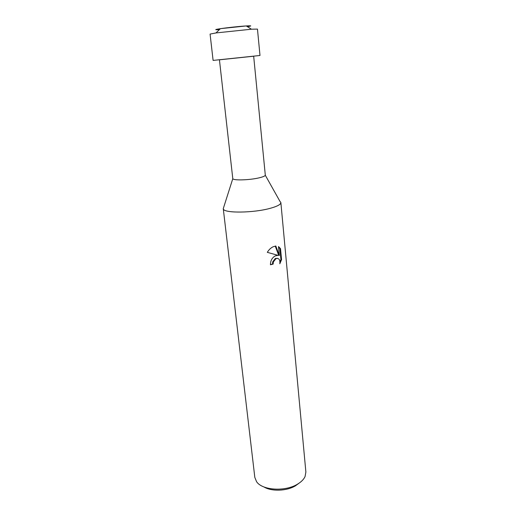 <?xml version="1.0" encoding="UTF-8"?>
<svg xmlns="http://www.w3.org/2000/svg" width="516" height="516" viewBox="0 0 516 516"><rect width="100%" height="100%" fill="white"/><g stroke="black" fill="none" stroke-linecap="round" stroke-linejoin="round"><path stroke-width="0.77" d="M219.41 29.612C207.013 30.347 228.988 27.174 244.152 26.084C251.621 25.581 252.705 25.781 247.416 26.671C252.195 25.877 251.808 25.639 246.261 25.942L251.434 29.212L257.465 29.102L259.993 55.483L213.102 60.411L210.083 34.082L216.004 32.934L251.434 29.212M265.314 175.266C264.947 176.066 262.979 176.898 259.4 177.768C250.002 180.116 233.406 180.652 232.793 178.684L219.435 59.817L253.672 56.218L265.314 175.266L279.917 201.292M232.793 178.684L223.267 208.638C222.48 213.334 253.395 213.198 270.694 208.187C276.995 206.413 280.375 204.665 280.839 202.943M270.429 264.476L273.145 264.089L270.455 264.779C270.442 260.683 272.067 257.71 275.331 255.859L278.027 255.343M278.027 255.336L267.32 252.343C268.81 249.789 270.752 247.932 273.138 246.764L275.808 246.022M223.267 208.638L254.82 477.397L256.562 481.667C262.141 490.368 285.206 491.896 297.558 484.131C301.26 481.912 303.763 479.39 305.066 476.565L305.878 472.03L280.865 202.582L279.911 201.292M223.364 208.986C224.015 213.392 253.995 213.018 270.694 208.187C277.492 206.265 280.885 204.394 280.865 202.582M275.808 246.016L279.343 255.497L278.492 246.551L280.523 248.648L281.562 259.613L279.82 263.779C280.201 259.645 278.924 257.923 276.002 258.613L273.357 261.947L273.145 264.089M263.863 486.904C271.422 491.671 286.78 491.155 295.494 485.788L299.016 483.215M272.506 263.934L272.719 261.799L275.363 258.464L277.44 258.31M279.343 255.497L278.698 255.356L275.254 246.087M279.975 262.225L280.897 259.458L279.859 248.499L280.523 248.641M279.859 248.506L278.524 246.874M280.904 259.458L281.562 259.613M216.004 32.934L220.39 28.657L246.261 25.942M276.002 258.613L275.363 258.464"/></g></svg>
